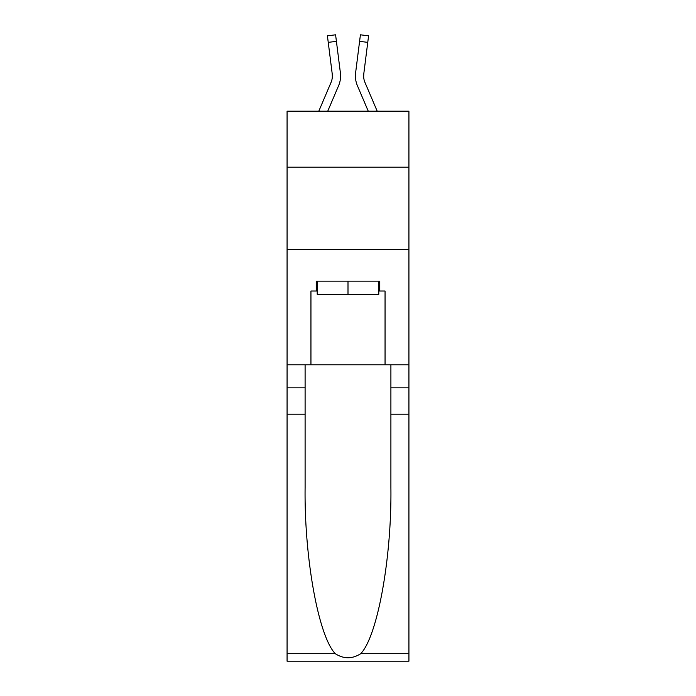 <?xml version="1.0" encoding="UTF-8"?>
<svg xmlns="http://www.w3.org/2000/svg" width="696" height="696" viewBox="0 0 696 696"><rect width="100%" height="100%" fill="white"/><g stroke="black" fill="none" stroke-linecap="round" stroke-linejoin="round"><path stroke-width="1.04" d="M408.926 167.197L408.926 111.203L287.074 111.203L287.074 167.197L408.926 167.197L408.926 364.8L385.053 364.8L385.053 291.024L379.781 291.024L379.781 281.14L316.219 281.14L316.219 291.024L317.211 291.024M287.074 414.198L305.1 414.198L305.1 487.626C304.23 557.818 318.464 636.231 335.263 653.683C343.746 659.103 352.237 659.103 360.737 653.683L408.926 653.683L408.926 661.2L287.074 661.2L287.074 167.197M338.613 85.643L327.729 111.203L338.613 85.643A24.699 24.699 -21.7 0 0 340.396 72.871L336.412 41.334L328.242 42.369L327.416 35.835L335.585 34.8L336.412 41.334M318.785 111.203L331.044 82.415A16.469 16.469 -30.3 0 0 332.357 75.994A16.469 16.469 -21.7 0 1 331.044 82.415A16.469 16.469 -21.7 0 0 332.357 75.994A16.469 16.469 -21.7 0 1 331.044 82.415A16.469 16.469 -21.7 0 0 332.357 75.994A16.469 16.469 -21.7 0 1 331.044 82.415A16.469 16.469 -21.7 0 0 332.357 75.994A16.469 16.469 -21.7 0 1 331.044 82.415A16.469 16.469 -21.7 0 0 332.357 75.994A16.469 16.469 -21.7 0 1 331.044 82.415A16.469 16.469 -21.7 0 0 332.357 75.994A16.469 16.469 -21.7 0 1 331.044 82.415A16.469 16.469 -21.7 0 0 332.357 75.994A16.469 16.469 -21.7 0 1 331.044 82.415A16.469 16.469 -21.7 0 0 332.357 75.994A16.469 16.469 -21.7 0 1 331.044 82.415A16.469 16.469 -21.7 0 0 332.357 75.994A16.469 16.469 -21.7 0 1 331.044 82.415A16.469 16.469 -21.7 0 0 332.357 75.994A16.469 16.469 -21.7 0 1 331.044 82.415A16.469 16.469 -21.7 0 0 332.357 75.994A16.469 16.469 -21.7 0 1 331.044 82.415A16.469 16.469 -21.7 0 0 332.357 75.994A16.469 16.469 -21.7 0 1 331.044 82.415A16.469 16.469 -21.7 0 0 332.357 75.994A16.469 16.469 -21.7 0 1 331.044 82.415A16.469 16.469 -21.7 0 0 332.357 75.994A16.469 16.469 -21.7 0 1 331.044 82.415A16.469 16.469 -21.7 0 0 332.357 75.994A16.469 16.469 -21.7 0 1 331.044 82.415A16.469 16.469 -21.7 0 0 332.357 75.994M340.561 77.169L340.588 76.073M340.274 71.879L340.396 72.871L340.274 71.879M377.215 111.203L364.956 82.415A16.469 16.469 30.3 0 1 363.643 75.994A16.469 16.469 21.7 0 0 364.956 82.415A16.469 16.469 21.7 0 1 363.643 75.994A16.469 16.469 21.7 0 0 364.956 82.415A16.469 16.469 21.7 0 1 363.643 75.994A16.469 16.469 21.7 0 0 364.956 82.415A16.469 16.469 21.7 0 1 363.643 75.994A16.469 16.469 21.7 0 0 364.956 82.415A16.469 16.469 21.7 0 1 363.643 75.994A16.469 16.469 21.7 0 0 364.956 82.415A16.469 16.469 21.7 0 1 363.643 75.994A16.469 16.469 21.7 0 0 364.956 82.415A16.469 16.469 21.7 0 1 363.643 75.994A16.469 16.469 21.7 0 0 364.956 82.415A16.469 16.469 21.7 0 1 363.643 75.994A16.469 16.469 21.7 0 0 364.956 82.415A16.469 16.469 21.7 0 1 363.643 75.994A16.469 16.469 21.7 0 0 364.956 82.415A16.469 16.469 21.7 0 1 363.643 75.994A16.469 16.469 21.7 0 0 364.956 82.415A16.469 16.469 21.7 0 1 363.643 75.994A16.469 16.469 21.7 0 0 364.956 82.415A16.469 16.469 21.7 0 1 363.643 75.994A16.469 16.469 21.7 0 0 364.956 82.415A16.469 16.469 21.7 0 1 363.643 75.994A16.469 16.469 21.7 0 0 364.956 82.415A16.469 16.469 21.7 0 1 363.643 75.994A16.469 16.469 21.7 0 0 364.956 82.415A16.469 16.469 21.7 0 1 363.643 75.994A16.469 16.469 21.7 0 0 364.956 82.415A16.469 16.469 21.7 0 1 363.643 75.994M357.387 85.643L368.271 111.203L357.387 85.643A24.699 24.699 21.7 0 1 355.604 72.871L360.415 34.8L368.584 35.835L367.758 42.369L359.588 41.334M364.956 82.415A16.469 16.469 21.7 0 1 363.773 73.907L367.758 42.369M378.789 281.14L378.789 294.321L317.211 294.321L317.211 281.14M348 281.14L348 294.321M360.737 653.683C377.536 636.231 391.77 557.818 390.9 487.626L390.9 364.8M390.9 414.198L408.926 414.198L408.926 364.8M305.1 364.8L305.1 414.198M408.926 653.683L408.926 414.198M287.074 364.8L310.947 364.8L310.947 291.024L316.219 291.024M287.074 249.525L408.926 249.525M310.947 364.8L385.053 364.8M378.789 291.024L379.781 291.024M331.044 82.415A16.469 16.469 -21.7 0 0 332.227 73.907L328.242 42.369M332.34 76.769L332.227 73.907L332.34 76.769M355.439 77.178L355.412 75.96M363.66 76.769L363.773 73.907M390.9 387.846L408.926 387.846M305.1 387.846L287.074 387.846M287.074 653.683L335.263 653.683M327.416 35.835L335.585 34.8M360.415 34.8L368.584 35.835"/></g></svg>

